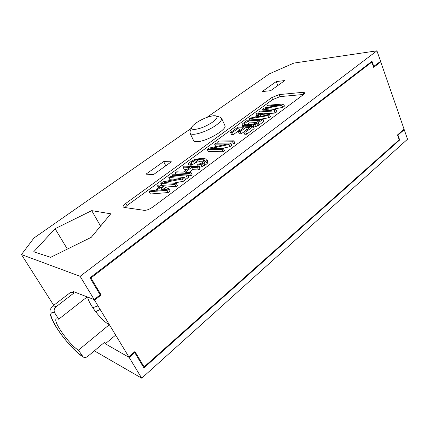 <?xml version="1.0" encoding="UTF-8"?>
<svg xmlns="http://www.w3.org/2000/svg" width="429" height="429" viewBox="0 0 429 429"><rect width="100%" height="100%" fill="white"/><g stroke="black" fill="none" stroke-linecap="round" stroke-linejoin="round"><path stroke-width="0.64" d="M109.357 324.667L78.459 350.128L83.172 357.003C74.474 351.801 59.851 334.518 53.335 322.147C51.201 317.578 50.059 314.452 49.92 312.762L50.139 309.615L52.306 306.392L70.05 292.771C70.871 292.154 72.185 292.219 73.992 292.975L73.069 291.479L94.192 299.587L80.121 276.314L21.45 254.558L53.705 305.314M83.172 357.003C84.615 357.813 86.1 357.63 87.639 356.451L104.435 342.401L105.293 343.795L129.156 357.421L134.722 352.584L134.121 352.263M94.348 350.842L141.715 378.185L129.156 357.421M21.45 254.558L34.004 237.977L191.393 128.212M80.121 276.314L376.909 50.815L293.86 63.084L269.315 73.868L206.896 117.401M99.909 292.943L100.971 295.114M98.246 296.385L98.606 296.986M100.155 309.454L95.597 311.685M109.341 324.651C102.215 321.503 88.728 304.365 87.645 297.077M92.734 307.679L98.01 305.904M97.71 289.264L97.11 289.731M364.671 66.903L364.864 67.433M376.909 50.815L380.561 61.347L373.434 66.608M373.847 66.559L371.991 61.283L89.977 277.82L100.177 294.857L94.192 299.587M73.992 292.975L56.108 306.751C54.075 308.628 53.614 310.687 54.719 312.934L58.709 319.181L87.173 296.895M115.664 335.103L105.293 343.795M58.709 319.181L56.301 318.897C52.429 320.956 69.959 345.56 78.459 350.128M134.722 352.584L143.903 367.921L399.672 139.977L398.959 139.983M141.715 378.185L407.55 139.205L404.231 129.633L397.978 135.156L399.672 139.977M139.881 361.202L140.428 360.719M397.978 135.156L397.565 135.162M404.231 129.633L403.507 129.644M110.762 213.808L91.264 237.312L50.66 257.33L33.703 251.785L55.084 228.7L91.736 210.639L110.762 213.808M153.475 174.608L145.967 174.153L163.653 161.583L171.343 161.808L153.475 174.608M270.629 90.691L262.14 91.575L276.206 81.58L284.781 80.555L270.629 90.691M221.573 118.275L224.85 125.434C227.901 129.129 206.011 141.935 196.857 141.65C195.093 141.667 193.994 141.297 193.57 140.54L193.517 140.428M125.853 203.335L271.745 97.63L279.204 94.595L302.869 92.332L304.654 92.75C304.912 93.12 304.44 93.79 303.233 94.755L152.901 206.982C149.528 209.325 146.621 210.446 144.171 210.333L124.04 207.405L123.214 206.976C122.742 206.285 123.622 205.067 125.853 203.335L127.038 205.512L272.592 99.646L271.745 97.63M67.364 249.093L55.084 228.7M91.736 210.639L100.563 226.099M165.787 165.787L163.653 161.583M277.842 85.527L276.206 81.58M216.103 115.905L220.243 117.256L221.52 118.157C222.152 119.75 220.34 122.104 216.082 125.225C209.583 129.939 198.525 134.325 193.329 134.293C191.554 134.309 190.455 133.945 190.031 133.199L190.085 131.553M194.358 129.456C192.133 129.472 191.243 128.802 191.699 127.44C192.219 126.147 193.747 124.608 196.289 122.823C202.601 118.726 208.505 116.35 213.996 115.696L215.943 115.857C218.114 116.763 216.977 118.871 212.527 122.185C205.952 126.469 199.898 128.893 194.358 129.456M127.038 205.512L124.871 207.529M303.614 94.455L280.046 96.616L272.592 99.646M169.026 188.83L170.184 191.082L168.232 192.535L150.45 193.994L149.292 191.801L150.745 190.739L155.175 190.369L160.001 186.829L157.475 185.832L158.907 184.786L169.026 188.83L167.069 190.278L149.292 191.801M175.997 186.76L161.931 185.58L160.805 183.398L162.94 181.842L181.14 178.357L168.811 177.558L170.211 176.539L184.427 177.424L182.287 179.006L164.269 182.518L176.303 183.44L174.855 184.513L175.997 186.76L177.44 185.687L176.303 183.44M184.427 177.424L185.542 179.66L183.414 181.247L173.23 183.204M172.887 179.939L169.916 179.73L168.811 177.558M172.844 176.7L172.072 175.177L173.461 174.163L187.736 174.973L188.846 177.209L187.43 178.26L184.76 178.089M187.001 169.417L184.17 169.294L183.097 167.133L184.459 166.141L198.917 166.693L199.994 168.913L198.616 169.943L192.669 169.675L191.591 167.476L185.124 172.238L191.023 172.538L192.122 174.769L190.717 175.815L188.074 175.659M192.669 169.675L188.937 172.431M190.937 163.862L192.31 166.12L191.897 166.425M191.865 165.213L192.289 164.731L191.232 162.575L190.632 163.24M203.523 161.813L199.592 161.701L196.777 162.135L192.289 164.731M199.228 167.331L202.021 166.661L205.03 165.176L203.957 162.956L200.949 164.446L196.975 165.197L198.343 164.184L200.826 163.562L204.097 161.39L204.687 160.709L204.73 160.194L204.236 159.835L197.093 159.668L194.45 160.446L191.232 162.575M189.387 166.329L188.299 164.023L189.425 162.516L194.353 159.604L199.887 158.548L204.553 158.65L206.719 159.207L208.145 162.114L207.073 163.653L205.03 165.176M217.439 146.262L215.599 146.268L214.602 144.144L227.568 144.037L209.234 148.064L207.287 149.485L222.104 149.517L223.128 151.716L208.301 151.614L207.287 149.485M214.602 144.144L215.884 143.211L230.823 143.061L231.826 145.243L229.88 146.691L228.871 144.503L210.741 148.536L223.418 148.541L224.442 150.735L223.128 151.716M229.88 146.691L221.466 148.541M218.152 143.189L217.583 141.972L218.854 141.044L233.837 140.825L234.835 143.007L233.548 143.967L231.247 143.983M240.669 129.987L239.575 130.03L233.419 134.55L231.531 134.599L230.571 132.491L237.956 127.102L253.201 126.485L245.715 132.025L243.736 132.089L249.968 127.477L245.699 127.644L240.32 131.606L238.385 131.665L243.752 127.724L238.631 127.922L232.454 132.438L230.571 132.491M246.868 129.773L241.286 133.746L239.344 133.8L238.385 131.665M253.201 126.485L254.156 128.641L246.686 134.197L244.702 134.25L243.736 132.089M253.507 127.172L256.226 126.394L259.068 124.989L258.129 122.833L255.287 124.244L249.555 125.488L244.686 125.697L242.412 125.375L241.951 124.839L242.819 123.557L247.635 120.04L263.004 119.224L258.129 122.833M263.004 119.224L263.932 121.369L259.068 124.989M256.799 115.937L255.947 113.98L257.121 113.122L269.428 114.468L270.34 116.602L268.747 117.787L259.121 119.428M267.374 107.384L266.806 106.054L267.953 105.212L283.569 103.995L284.448 106.113L282.706 107.406L281.826 105.287L264.956 108.462L275.96 109.626L276.861 111.755L275.091 113.074L263.417 113.808M282.706 107.406L272.635 109.277M158.548 187.897L157.475 185.832M168.232 192.535L167.069 190.278M156.585 190.299L166.833 189.441L160.934 187.108L156.585 190.299M163.149 189.752L162.082 189.318L161.283 189.908M162.082 189.318L160.934 187.108M183.414 181.247L182.287 179.006M160.805 183.398L174.855 184.513M187.43 178.26L186.32 176.019L187.736 174.973M172.072 175.177L186.32 176.019M176.067 174.313L175.311 172.812L176.694 171.804L183.29 172.142L189.747 167.401L183.097 167.133M198.616 169.943L197.533 167.718L191.591 167.476M198.917 166.693L197.533 167.718M190.717 175.815L189.613 173.579L191.023 172.538M175.311 172.812L189.613 173.579M190.589 166.372L189.886 164.945L188.599 164.725M207.883 162.8L206.821 160.591L203.957 162.956M207.089 159.904L206.821 160.591M207.073 163.653L206.006 161.438M203.571 166.007L202.499 163.792M202.021 166.661L200.949 164.446M199.844 167.294L198.772 165.079M197.678 166.645L196.975 165.197M204.665 160.736L204.236 159.835M204.059 161.417L203.201 159.642M199.592 161.701L198.541 159.534M198.144 161.83L197.093 159.668M196.777 162.135L195.731 159.974M195.501 162.607L194.45 160.446M194.305 163.256L193.248 161.095M191.243 163.948L189.886 164.945M230.823 143.061L228.871 144.503M223.418 148.541L222.104 149.517M233.548 143.967L232.55 141.779L233.837 140.825M217.583 141.972L232.55 141.779M233.419 134.55L232.454 132.438M246.686 134.197L245.715 132.025M246.654 129.778L245.699 127.644M241.286 133.746L240.32 131.606M239.575 130.03L238.631 127.922M257.711 125.761L256.773 123.606M256.226 126.394L255.287 124.244M254.081 127.054L253.137 124.909M251.962 126.534L251.405 125.268M250.048 126.614L249.555 125.488M245.179 126.812L244.686 125.697M243.838 126.866L243.281 125.617M243.093 126.893L242.412 125.375M242.873 126.904L241.951 124.839M248.348 120.817L244.728 123.466L244.267 124.458L245.903 124.801L250.783 124.587L254.976 123.547L259.781 120.227L248.348 120.817L249.27 122.914L246.745 124.764M245.297 124.753L244.728 123.466M256.622 122.56L249.27 122.914M244.46 124.544L244.235 124.04M249.694 119.932L249.228 118.881L250.423 118.007L255.067 117.208L259.025 114.307L255.947 113.98M268.747 117.787L267.83 115.648L249.228 118.881M269.428 114.468L267.83 115.648M260.13 114.371L256.563 116.988L267.283 115.138L260.13 114.371L260.934 116.232M259.282 113.358L258.687 111.98L259.856 111.127L271.997 110.296L262.569 109.143L264.114 108.017L279.011 105.116L266.806 106.054M263.32 110.891L262.569 109.143M283.569 103.995L281.826 105.287M275.091 113.074L274.19 110.939L275.96 109.626M258.687 111.98L274.19 110.939M128.818 356.864L94.557 300.193L101.131 294.991L90.953 277.971L371.836 62.071L373.691 67.348L380.743 61.873L404.064 129.15L397.49 134.953L399.19 139.779L144.117 366.897L134.942 351.544L128.818 356.864M82.234 356.049C75.799 352.332 64.291 339.634 57.288 328.641C49.732 316.312 48.874 311.079 54.719 312.934M52.306 306.392C53.062 305.818 54.327 305.936 56.108 306.751M303.694 94.391L302.869 92.332M279.204 94.595L280.046 96.616M190.031 133.199L193.57 140.54M191.699 127.44L190.031 131.692"/></g></svg>
